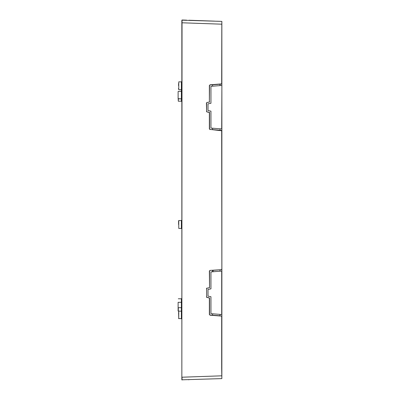 <?xml version="1.0" encoding="UTF-8"?>
<svg xmlns="http://www.w3.org/2000/svg" width="400" height="400" viewBox="0 0 400 400"><rect width="100%" height="100%" fill="white"/><g stroke="black" fill="none" stroke-linecap="round" stroke-linejoin="round"><path stroke-width="0.6" d="M219.09 269.87L213.035 270.345L213.035 271.75M181.845 21.205L181.845 371.16M181.845 20.645L181.845 370.23M181.375 89.73L181.845 90.195L181.375 89.73L178.77 89.73L178.77 81.855L181.375 81.855L181.845 81.39L181.375 81.855L181.375 91.365L181.845 90.9A0.465 0.465 0 0 1 181.375 91.365A0.465 0.465 180 0 0 181.845 90.915A0.465 0.465 180 0 1 181.375 91.385L181.375 101.215L181.845 101.68M181.375 101.215L178.305 101.215L178.305 98.865L181.375 98.865L181.845 99.335A0.465 0.465 180 0 0 181.375 98.865L178.12 98.68L178.12 92.31M182.035 20.14L181.845 379.815L221.855 378.61L221.805 375.82L221.855 378.61M181.845 22.79L181.845 23.25M181.845 20.185L221.855 21.39L221.805 24.18L182.035 22.79L181.845 376.75M209.905 270.6A0.465 0.465 0 0 1 209.98 270.59L209.37 271.055L209.55 287.32L209.55 271.055A0.465 0.465 0 0 1 209.585 270.87M206.635 288.52A0.465 0.465 0 0 0 206.605 288.675L206.98 288.22L209.175 287.78L209.55 287.32A0.465 0.465 0 0 1 209.175 287.78L206.98 288.22A0.465 0.465 0 0 0 206.905 288.24M209.145 297.995L206.98 297.37L209.175 297.81A0.465 0.465 0 0 1 209.55 298.27L209.55 314.535A0.465 0.465 0 0 0 209.57 314.675M212.57 313.805L212.57 315.205L209.98 315A0.465 0.465 0 0 1 209.83 314.965M212.57 270.385L212.57 271.785M188.95 20.24L214.63 21.14M188.95 379.76L188.67 379.77M182.04 379.36L182.04 378.96M182.035 380L182.035 377.21L221.805 375.82L221.675 368.13L221.775 373.895M178.585 224.495L178.585 220.745M178.305 101.215L178.12 97.69M178.585 85.79L178.585 83.53M178.12 98.68L178.12 91.55M178.12 302.31L178.12 307.69L178.12 302.31L181.375 302.31L181.375 307.69L181.845 307.69M178.305 311.215L178.305 307.69L181.375 307.69L181.375 311.215L178.12 311.03L178.12 307.69M178.585 312.5L178.77 318.695L178.77 311.215M209.145 112.405L206.95 111.965L209.175 112.22L209.37 112.68L209.175 112.22A0.465 0.465 0 0 1 209.55 112.68L209.55 128.945A0.465 0.465 0 0 0 209.57 129.085M221.41 130.315L221.675 130.78L209.98 129.41A0.465 0.465 0 0 1 209.83 129.375M220.02 85.605L220.02 84.205L212.57 84.795L212.57 86.195M212.57 128.215L212.57 129.615L219.09 130.13M212.57 84.795L209.98 85A0.465 0.465 0 0 0 209.905 85.01M209.37 85.465L209.98 85L209.37 85.465L209.37 101.73L209.55 85.465A0.465 0.465 0 0 1 209.585 85.28M209.55 101.73A0.465 0.465 0 0 1 209.175 102.19L206.95 102.445L209.175 102.19L209.55 101.73M206.98 111.78L206.605 111.325L206.605 103.085A0.465 0.465 0 0 1 206.635 102.93M206.905 102.65A0.465 0.465 0 0 1 206.98 102.63L206.425 103.085L206.605 111.325M182.035 20L186.645 20.16M216.935 21.22L221.855 21.39L221.85 83.63L221.425 84.095L209.98 85M221.805 24.175L221.675 83.63L221.415 83.91L209.97 84.815M216.935 378.78L216.66 378.79L216.935 378.78M221.41 315.905L221.85 316.37L221.805 375.825M209.97 315.185L209.55 314.535L209.97 315.185L221.415 316.09L221.675 316.37L221.675 368.13M221.415 316.09L209.98 315M206.98 297.37L206.605 296.915L206.605 288.675L206.605 296.915M209.37 271.055L209.97 270.405L221.41 269.685M221.675 130.78L221.85 269.22L221.425 269.685L209.97 270.405M221.415 130.5L209.98 129.41L209.55 128.945L209.97 129.595M221.425 315.905L221.85 316.37L221.84 377.68M220.02 314.395L220.02 315.795L212.57 315.205M221.675 83.63L221.84 22.32M181.375 308.635A0.465 0.465 0 0 1 181.845 309.1A0.465 0.465 0 0 0 181.375 308.635L181.845 309.1M221.695 128.935L221.88 85.46L210.945 86.325L210.945 103.26L208.005 103.85L208.005 110.56L210.945 111.15L210.945 128.085L221.88 128.95L221.85 23.72M220.02 128.805L220.02 130.205M220.02 269.795L220.02 271.195M221.695 314.525L221.695 271.065L210.945 271.915L210.945 288.85L208.005 289.44L208.005 296.15L210.945 296.74L210.945 313.675L221.88 314.54L221.88 128.95M221.88 314.54L221.85 376.28M181.845 220.09L181.375 220.56L181.375 228.435L181.845 228.9M181.845 302.31L181.375 302.31L181.375 298.785L181.845 298.32M181.845 311.68L181.375 311.215L181.375 318.695L181.845 319.165L181.375 318.695L178.585 318.51M181.375 228.435L178.77 228.435L178.77 220.56L181.375 220.56M181.375 91.365L178.305 91.365M209.37 298.27L209.37 314.535M206.95 297.555L206.425 296.915M206.425 288.675L206.95 288.035M209.37 287.32L209.145 287.595M221.675 269.22L221.415 269.5M209.37 112.68L209.37 128.945M206.95 111.965L206.425 111.325M206.425 103.085L206.95 102.445M209.37 101.73L209.145 102.005M221.425 130.315L221.85 130.78L221.85 269.22L221.425 269.685M221.85 83.63L221.415 83.91M181.375 88.785L181.845 88.32M181.375 310.82L181.845 310.355L181.375 310.82M178.585 88.785L178.305 88.785M181.375 298.785L178.305 298.785M221.85 130.78L221.85 269.22M181.375 301.135L181.845 300.665"/></g></svg>
